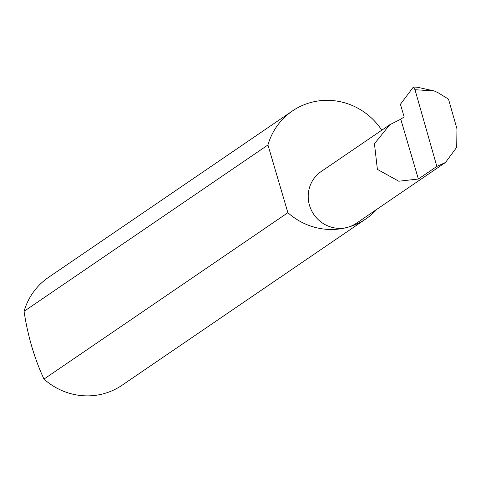 <?xml version="1.0" encoding="UTF-8"?>
<svg xmlns="http://www.w3.org/2000/svg" width="481" height="481" viewBox="0 0 481 481"><rect width="100%" height="100%" fill="white"/><g stroke="black" fill="none" stroke-linecap="round" stroke-linejoin="round"><path stroke-width="0.72" d="M400.763 119.198L389.802 124.723L374.452 143.699L377.381 169.378L398.809 181.229L418.374 179.016L400.763 119.198L404.136 116.901L400.42 104.275L413.347 87.055L414.995 89.713L436.85 166.408L445.502 162.464L456.716 147.3L456.95 128.8L448.502 99.146L438.191 92.779L434.163 90.939L414.995 89.713M381.8 130.183A65.284 63.029 55.7 0 0 310.822 102.495A65.284 63.029 55.7 0 0 292.4 110.979L48.509 277.369A65.284 63.029 55.7 0 0 24.05 311.357C27.772 335.9 34.422 358.477 43.981 379.088L287.878 212.698A65.284 63.029 55.7 0 0 347.565 227.327A31.283 30.207 -124.3 0 1 311.297 210.059A31.283 30.207 -124.3 0 1 321.128 171.573L389.802 124.723M43.981 379.088A65.284 63.029 55.7 0 0 103.674 393.711A65.284 63.029 55.7 0 0 122.096 385.227L365.987 218.837A65.284 63.029 55.7 0 0 376.996 209.205M445.502 162.464L356.391 223.256A31.283 30.207 -124.3 0 1 347.565 227.327A65.284 63.029 55.7 0 0 365.987 218.837M413.347 87.055L417.087 87.187L434.163 90.939M436.85 166.408L418.374 179.016M24.05 311.357L267.941 144.967A65.284 63.029 55.7 0 1 292.4 110.979M287.878 212.698L267.941 144.967"/></g></svg>
